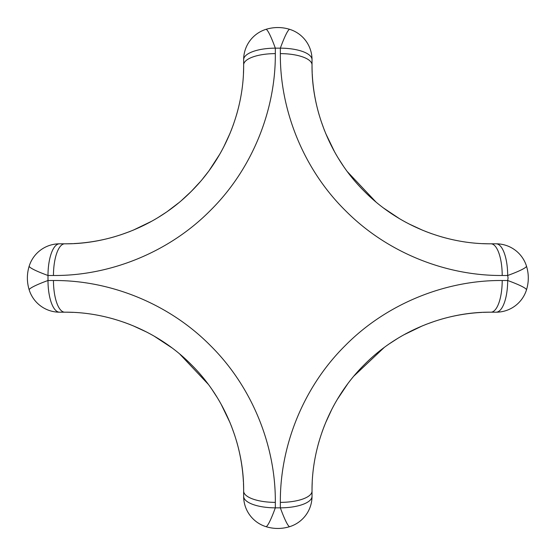 <?xml version="1.0" encoding="UTF-8"?>
<svg xmlns="http://www.w3.org/2000/svg" width="556" height="556" viewBox="0 0 556 556"><rect width="100%" height="100%" fill="white"/><g stroke="black" fill="none" stroke-linecap="round" stroke-linejoin="round"><path stroke-width="0.83" d="M233.562 124.113L231.171 130.535M230.274 132.773L223.588 147.208M221.851 150.474L221.385 151.336M334.684 152.052L325.538 133.12M324.426 130.347L320.923 120.631M319.207 115.078L319.193 115.043A178.9 178.9 0 0 1 312.257 74.066A178.9 178.9 0 0 0 319.193 115.043M151.885 221.149L132.953 230.295M130.18 231.414L120.464 234.91M114.911 236.627L114.877 236.641A178.9 178.9 0 0 1 73.899 243.577A178.9 178.9 0 0 0 114.877 236.641M406.686 222.734L404.497 221.545M431.72 233.728L425.298 231.338M423.06 230.434L408.764 223.825M265.907 29.364C273.865 26.931 281.816 26.931 289.759 29.364A31.803 3.565 107.5 0 0 280.349 48.157L275.324 48.157L275.324 53.626C275.741 109.212 252.938 168.357 210.37 210.474C168.35 253.022 108.92 275.971 53.459 275.491A31.803 11.28 -90 0 1 64.739 243.813C108.726 244.244 157.042 226.07 191.271 191.382C225.979 157.063 244.021 108.997 243.646 64.906L243.646 59.707A31.803 31.803 0 0 1 265.907 29.364A31.803 3.565 72.5 0 1 275.324 48.157A31.803 11.551 180 0 0 243.646 59.707M220.906 152.191L220.113 153.595M219.766 154.2L209.383 170.192M207.937 172.151L202.808 178.671M200.049 181.944L191.486 191.174M190.965 191.688L181.819 200.181M178.518 202.968L167.592 211.294M165.91 212.461L158.015 217.57M155.888 218.849L153.727 220.106M64.739 243.813A178.9 178.9 0 0 0 72.329 243.646A178.9 178.9 0 0 1 64.739 243.813L59.541 243.813A31.803 11.551 -90 0 0 47.99 275.491L47.99 280.509L53.459 280.509C109.045 280.092 168.19 302.895 210.307 345.464C252.855 387.483 275.804 446.913 275.324 502.374L275.324 507.843L280.349 507.843L280.349 502.374C279.932 446.788 302.728 387.643 345.297 345.526C387.317 302.978 446.746 280.029 502.207 280.509L507.684 280.509L508.066 278L507.684 275.491L502.207 275.491C446.621 275.908 387.476 253.105 345.359 210.536C302.811 168.517 279.863 109.087 280.349 53.626L280.349 48.157A31.803 11.551 180 0 1 312.027 59.707L312.027 64.906C311.589 108.893 329.764 157.202 364.451 191.438C398.77 226.146 446.836 244.188 490.927 243.813A31.803 11.28 90 0 1 502.207 275.491M403.607 221.052L402.287 220.308M401.265 219.717L400.41 219.217M399.403 218.626L383.897 208.264M375.87 201.904L347.417 171.728M344.859 168.204L344.567 167.787M343.42 166.14L338.187 158.05M337.005 156.097L335.713 153.873M440.79 236.641A178.9 178.9 0 0 0 449.026 238.83A178.9 178.9 0 0 1 440.79 236.641M490.927 243.813A178.9 178.9 0 0 1 482.622 243.618A178.9 178.9 0 0 0 490.927 243.813L496.126 243.813A31.803 31.803 0 0 1 526.469 266.074A31.803 3.565 162.5 0 1 507.684 275.491A31.803 11.551 90 0 0 496.126 243.813M28.46 268.75A39.754 39.754 0 0 0 28.321 269.347M27.869 271.717A39.754 39.754 0 0 0 27.8 272.169M527.206 287.25A39.754 39.754 0 0 0 527.345 286.653M528.158 281.371A39.754 39.754 0 0 0 528.2 280.794M114.877 319.359A178.9 178.9 0 0 0 106.641 317.17M73.044 312.382A178.9 178.9 0 0 0 64.739 312.187L59.541 312.187A31.803 31.803 0 0 1 29.204 289.926C26.764 281.968 26.764 274.018 29.204 266.074A31.803 31.803 0 0 1 59.541 243.813A31.803 31.803 0 0 0 29.204 266.074A31.803 3.565 -162.5 0 0 47.99 275.491L53.459 275.491M526.469 266.074C528.909 274.032 528.909 281.982 526.469 289.926A31.803 31.803 0 0 1 496.126 312.187L490.927 312.187A178.9 178.9 0 0 0 483.338 312.354M481.767 312.423A178.9 178.9 0 0 0 440.79 319.359L440.755 319.373M123.953 322.271L130.368 324.662M132.606 325.566L147.041 332.245M150.308 333.982L151.176 334.455M403.788 334.851L422.713 325.705M425.486 324.586L435.209 321.09M275.324 502.374A31.803 11.28 180 0 1 243.646 491.094C244.077 447.107 225.903 398.798 191.215 364.562C156.896 329.854 108.837 311.812 64.739 312.187A31.803 11.28 90 0 1 53.459 280.509M220.989 403.955L230.128 422.88M231.247 425.653L234.743 435.369M236.467 440.922L236.474 440.957A178.9 178.9 0 0 1 243.41 481.934A178.9 178.9 0 0 0 236.474 440.957M152.045 334.941L153.532 335.782M153.991 336.039L171.769 347.736M179.796 354.096L208.257 384.272M210.807 387.796L211.106 388.213M212.246 389.86L217.431 397.86M218.689 399.952L219.947 402.113M333.1 406.846L334.288 404.664M334.781 403.774L335.532 402.454M336.116 401.432L336.616 400.577M337.207 399.569L347.57 384.064M353.929 376.037L384.113 347.576M387.629 345.026L388.046 344.734M389.693 343.587L397.783 338.354M399.743 337.172L401.96 335.88M322.105 431.887L324.495 425.465M325.399 423.227L332.008 408.924M502.207 280.509A31.803 11.28 -90 0 1 490.927 312.187C446.941 311.756 398.631 329.93 364.395 364.618C329.687 398.937 311.645 447.003 312.027 491.094A31.803 11.28 180 0 1 280.349 502.374M221.844 405.512L222.24 406.241M333.815 405.526L333.232 406.603M287.084 28.627A39.754 39.754 0 0 0 286.486 28.488M284.116 28.036A39.754 39.754 0 0 0 283.664 27.967M275.324 53.626A31.803 11.28 180 0 0 243.646 64.906A178.9 178.9 0 0 1 243.452 73.211A178.9 178.9 0 0 0 243.646 64.906M243.646 496.293A31.803 11.551 180 0 0 275.324 507.843A31.803 3.565 107.5 0 1 265.907 526.636A31.803 31.803 0 0 1 243.646 496.293L243.646 491.094A178.9 178.9 0 0 0 243.479 483.505A178.9 178.9 0 0 1 243.646 491.094M312.027 491.094A178.9 178.9 0 0 1 312.215 482.789A178.9 178.9 0 0 0 312.027 491.094L312.027 496.293A31.803 11.551 180 0 1 280.349 507.843A31.803 3.565 72.5 0 0 289.759 526.636C281.802 529.069 273.851 529.069 265.907 526.636M526.469 289.926A31.803 3.565 -162.5 0 0 507.684 280.509A31.803 11.551 -90 0 1 496.126 312.187M47.99 280.509A31.803 3.565 162.5 0 0 29.204 289.926A31.803 31.803 0 0 0 59.541 312.187A31.803 11.551 90 0 1 47.99 280.509M312.027 64.906A178.9 178.9 0 0 0 312.187 72.495A178.9 178.9 0 0 1 312.027 64.906A31.803 11.28 180 0 0 280.349 53.626M319.193 440.957A178.9 178.9 0 0 0 317.003 449.192A178.9 178.9 0 0 1 319.193 440.957M289.759 29.364A31.803 31.803 0 0 1 312.027 59.707M312.027 496.293A31.803 31.803 0 0 1 289.759 526.636M268.59 527.373A39.754 39.754 0 0 0 269.18 527.512A39.754 39.754 0 0 1 268.59 527.373M271.55 527.964A39.754 39.754 0 0 0 272.002 528.033A39.754 39.754 0 0 1 271.55 527.964M236.474 115.043A178.9 178.9 0 0 0 238.67 106.808A178.9 178.9 0 0 1 236.474 115.043M333.829 150.495L333.315 149.55M150.328 222.004L149.592 222.407M405.352 222.018L406.436 222.602M405.338 333.996L406.283 333.482"/></g></svg>
